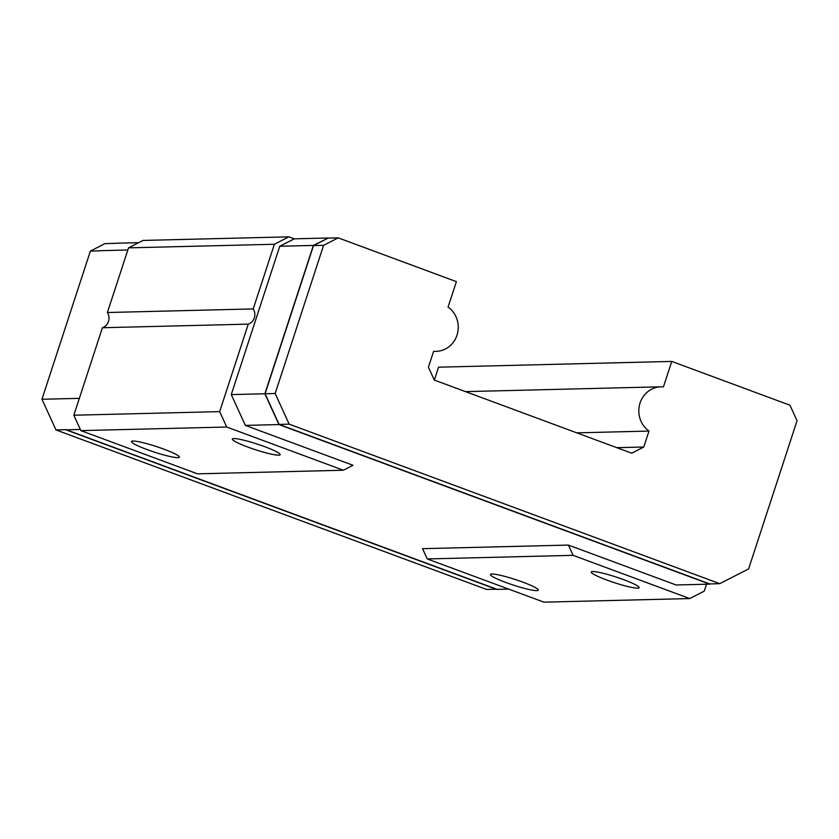 <?xml version="1.0" encoding="UTF-8"?>
<svg xmlns="http://www.w3.org/2000/svg" width="839" height="839" viewBox="0 0 839 839"><rect width="100%" height="100%" fill="white"/><g stroke="black" fill="none" stroke-linecap="round" stroke-linejoin="round"><path stroke-width="1.26" d="M568.402 545.077L573.1 555.345L689.752 598.564L543.913 602.161L427.261 558.942L422.562 548.675L568.402 545.077L676.087 584.972L709.689 584.143M689.752 598.564L704.257 591.138L706.511 584.217M434.34 380.077L438.556 367.178L671.766 361.42L663.439 386.873A24.174 22.789 88.6 0 0 661.006 386.8A24.174 22.789 88.6 0 0 640.073 402.982A24.174 22.789 88.6 0 0 648.998 431.068L643.786 447.009L631.704 453.196L434.287 380.057L428.414 367.22L433.627 351.279A24.174 22.789 -91.4 0 0 436.06 351.363A24.174 22.789 -91.4 0 0 457.37 333.932A24.174 22.789 -91.4 0 0 448.078 307.084L456.395 281.642L338.19 237.846L328.112 238.098L313.513 245.575L265.082 393.753L279.083 424.408L709.71 583.934L719.757 583.671L748.619 568.905L797.05 420.717L789.96 405.216L671.766 361.42M343.371 470.239L226.708 427.02L219.671 411.624L248.26 324.137A10.078 9.491 88.6 0 0 253.231 308.92L274.374 244.264L288.868 236.839L143.029 240.436L128.535 247.862L107.392 312.517A10.078 9.491 88.6 0 1 102.421 327.734L73.832 415.221L80.869 430.617L197.532 473.836L343.371 470.239L353.03 465.288L245.345 425.394L278.947 424.565L709.658 584.122M65.903 429.83L80.345 429.474M508.665 589.104L496.646 589.398L65.945 429.841M592.754 571.527A25.18 2.957 -161.9 0 0 591.254 572.009A25.18 2.957 -161.9 0 0 610.477 581.364A25.18 2.957 -161.9 0 0 637.63 588.149A25.18 2.957 -161.9 0 0 639.129 587.657A25.18 2.957 -161.9 0 0 619.916 578.312A25.18 2.957 -161.9 0 0 592.754 571.527M491.948 574.012A25.18 2.957 -161.9 0 0 490.448 574.495A25.18 2.957 -161.9 0 0 509.661 583.85A25.18 2.957 -161.9 0 0 536.813 590.635A25.18 2.957 -161.9 0 0 538.323 590.153A25.18 2.957 -161.9 0 0 519.1 580.798A25.18 2.957 -161.9 0 0 491.948 574.012M427.261 558.942L573.1 555.345M719.757 583.671L289.172 424.156L275.161 393.501L323.592 245.324L338.19 237.846M496.09 589.198L486.557 589.429L55.961 429.914L41.95 399.259L90.381 251.081L104.98 243.604L114.838 243.362M496.636 589.177L66.008 429.652M245.345 425.394L231.27 394.592L279.754 246.257L294.248 238.832L288.868 236.839M278.947 424.565L264.872 393.764L231.27 394.592M264.872 393.764L313.356 245.428L328.112 238.098M51.829 399.028L79.348 398.347M616.812 447.669L643.786 447.009M576.802 432.851L648.998 431.068M289.172 424.156L279.083 424.408M275.161 393.501L265.082 393.753M323.592 245.324L313.513 245.575M327.86 238.003L294.248 238.832M114.807 243.258L138.666 242.67M41.95 399.259L51.934 399.018M90.381 251.081L100.365 250.83M55.961 429.914L65.945 429.662M80.869 430.617L226.708 427.02M73.832 415.221L219.671 411.624M128.535 247.862L274.374 244.264M102.421 327.734L248.26 324.137M107.392 312.517L253.231 308.92M313.356 245.428L279.754 246.257M233.808 438.545A25.18 2.957 -161.9 0 0 232.298 439.028A25.18 2.957 -161.9 0 0 251.522 448.383A25.18 2.957 -161.9 0 0 278.674 455.168A25.18 2.957 -161.9 0 0 280.184 454.686A25.18 2.957 -161.9 0 0 260.96 445.331A25.18 2.957 -161.9 0 0 233.808 438.545M132.992 441.031A25.18 2.957 -161.9 0 0 131.492 441.524A25.18 2.957 -161.9 0 0 150.705 450.879A25.18 2.957 -161.9 0 0 177.868 457.654A25.18 2.957 -161.9 0 0 179.368 457.171A25.18 2.957 -161.9 0 0 160.155 447.816A25.18 2.957 -161.9 0 0 132.992 441.031M100.313 250.683L127.832 250.001M433.585 351.415L436.06 351.363M465.509 391.624L661.006 386.8"/></g></svg>
